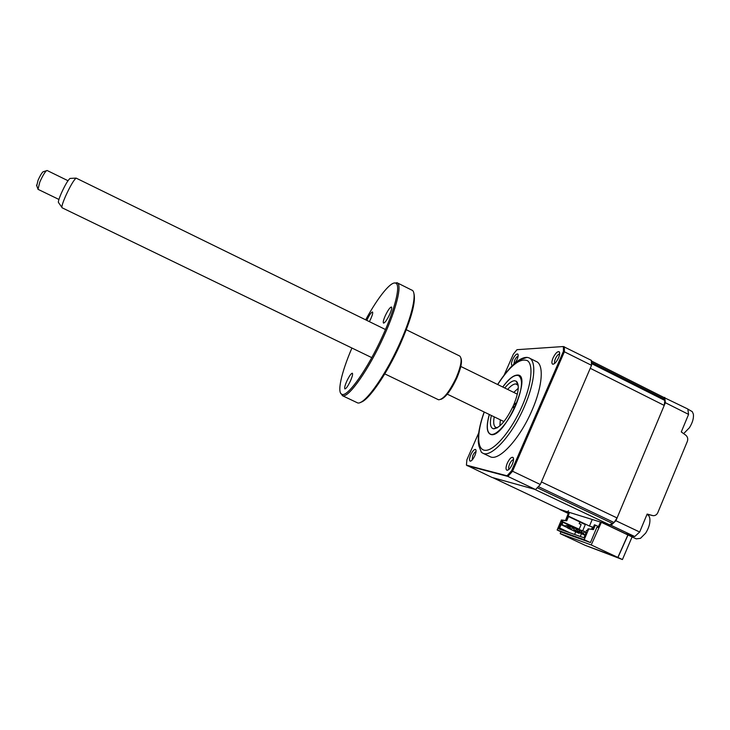 <?xml version="1.0" encoding="UTF-8"?>
<svg xmlns="http://www.w3.org/2000/svg" width="730" height="730" viewBox="0 0 730 730"><rect width="100%" height="100%" fill="white"/><g stroke="black" fill="none" stroke-linecap="round" stroke-linejoin="round"><path stroke-width="1.09" d="M591.4 360.958L663.871 397.448L665.021 399.346L664.227 405.424L617.069 517.944L614.058 522.543L609.733 524.907L534.515 489.264L492.723 477.63M609.733 524.907L560.686 509.713M539.415 485.496L536.413 488.671M664.227 405.424L590.26 368.294L541.414 481.937L617.069 517.944M568.515 510.745L567.42 511.839L559.91 509.358M617.954 557.455L585.113 545.31L622.434 559.554L617.954 557.455L627.992 534.99L601.383 522.324M622.434 559.554L632.08 536.924L627.992 534.99M630.054 535.774L625.884 533.73L634.744 536.541L639.672 532.024L647.145 514.057L653.177 515.69C655.275 515.736 656.817 514.732 657.794 512.679L687.359 441.358C688.189 438.858 687.651 436.786 685.726 435.144L681.282 431.932L688.582 414.385L687.806 409.001L663.634 397.33M639.672 532.024L615.901 520.727L665.358 402.714L664.729 397.375M688.582 414.385L665.358 402.714M568.269 513.473L559.91 509.522M634.744 536.541L611.065 525.317L615.901 520.727M602.004 522.516L626.112 533.94L601.985 522.516L611.065 525.317M600.525 522.059L597.998 527.498L596.939 527.16L590.451 542.572L562.301 532.407M627.882 534.953L617.845 557.419L591.227 544.945L601.356 522.388M617.845 557.419L585.214 545.346L560.211 533.648L591.227 544.945M568.761 512.259L565.467 520.49M560.959 531.778L560.211 533.648M591.574 529.204L592.441 527.005M568.04 516.411L569.5 512.487M568.214 516.01L589.466 526.038L592.231 519.505M589.466 526.038L593.344 527.297M514.988 363.148L517.059 359.534C518.245 356.669 518.492 354.835 517.798 354.023C516.338 353.685 514.586 355.583 512.551 359.726C511.21 363.038 511.064 364.927 512.141 365.383L512.843 365.119M518.117 356.149C516.995 356.441 515.827 357.864 514.604 360.428L513.865 364.151M558.55 357.764C559.819 354.661 560.019 352.645 559.18 351.714C557.382 351.258 555.338 353.347 553.03 358.001C551.588 361.642 551.524 363.723 552.838 364.243C554.681 364.005 556.579 361.843 558.55 357.764M559.645 354.059C558.295 354.105 556.862 355.674 555.366 358.768C554.435 361.04 554.289 362.518 554.919 363.212M512.287 464.316C513.692 460.831 513.929 458.522 512.998 457.409C511.347 456.843 509.449 458.768 507.295 463.176C505.698 467.246 505.607 469.618 507.031 470.293C508.7 470.156 510.462 468.158 512.287 464.316M513.546 459.763C512.305 459.736 510.991 461.187 509.595 464.107C508.536 466.726 508.381 468.423 509.129 469.208M474.819 455.721C476.124 452.536 476.398 450.465 475.65 449.516C474.308 449.096 472.675 450.857 470.75 454.79C469.28 458.458 469.116 460.584 470.257 461.159C471.644 461.013 473.168 459.207 474.819 455.721M476.033 451.642C475.011 451.879 473.925 453.202 472.784 455.62L472.091 460.092M489.885 456.569L490.158 456.697C498.718 461.643 519.833 438.995 531.987 410.397C542.709 386.079 544.151 364.124 536.121 361.432L529.56 358.165M484.173 412.003C481.453 419.631 479.619 426.639 478.688 433.018C477.867 442.115 478.396 442.517 478.98 446.13L481.362 452.272L482.831 453.211C491.19 458.057 512.159 435.299 524.359 406.674C535.127 382.328 536.723 360.428 528.858 357.81L527.142 357.39C522.242 357.171 516.238 361.04 509.139 369.015M502.797 387.037C509.284 378.286 514.531 374.472 518.528 375.576C523.282 379.016 522.333 389.017 515.681 405.579C508.272 422.935 495.506 436.987 490.295 434.076C486.682 431.859 486.381 425.344 489.365 414.521M504.238 374.882L513.345 354.178L516.986 349.688L563.396 346.531L591.355 360.365L591.537 365.319L540.309 484.51L535.546 489.547L492.02 477.438L466.415 465.129L466.899 459.763L478.615 433.127M535.546 489.547L507.87 476.425L467.109 465.676M591.537 365.319L563.432 351.322L511.593 470.777L507.04 475.805L466.415 465.129M540.309 484.51L511.593 470.777M563.396 346.531L563.432 351.322M507.04 475.805L507.87 476.425L512.524 471.297L564.409 351.677L564.372 346.777M504.758 387.995C508.646 383.25 511.949 380.832 514.659 380.722L516.457 381.325C519.587 384.847 518.601 392.877 513.491 405.415C506.319 420.361 499.676 428.163 493.571 428.829L493.535 428.82C490.323 427.926 489.584 423.473 491.336 415.47M494.219 416.866C493.142 422.734 493.708 426.256 495.916 427.442L497.568 427.625M518.2 385.422L515.772 383.916C513.546 383.962 510.836 385.787 507.642 389.409M513.382 407.732C515.061 406.482 515.745 404.986 515.444 403.261L513.491 405.415L513.382 407.732M489.292 414.485C486.025 426.384 486.618 433.072 491.071 434.551C504.749 438.52 533.265 373.139 517.132 375.074C513.135 375.375 508.326 379.354 502.724 387M499.867 425.891L500.342 419.832M513.747 392.402L518.245 388.305M647.045 514.294L648.943 515.864L649.746 517.981C650.421 522.634 649.061 527.69 645.667 533.128L640.484 538.32L636.259 538.877L630.912 536.34L629.306 534.816M644.234 521.056L640.301 530.518M633.987 536.294L630.912 536.34M687.833 409.128L692.25 411.611L693.354 414.12C693.865 418.171 692.542 422.725 689.394 427.771L683.636 433.638M687.97 415.854L684.138 425.07M565.558 526.339L567.931 528.137L565.558 526.339L565.923 525.472L567.904 525.664L567.137 527.471M579.31 532.654L579.018 533.347L567.931 528.137L568.843 525.983L570.687 526.859M572.466 527.69L573.853 528.347M588.426 528.94L592.495 529.323L594.393 524.806L595.333 525.107L593.426 529.633L588.079 528.821L587.312 530.628L586.464 530.409L585.716 532.261L586.509 532.535L583.872 537.745L558.669 528.812L560.467 523.647L561.981 524.487L561.06 524.66L566.343 527.142M561.224 523.848L561.945 522.16L562.921 522.269L561.981 524.487L565.622 526.202M562.921 522.269L576.317 528.566M576.481 528.639L577.676 529.268M568.232 527.425L567.329 527.005M568.04 527.872L567.146 527.452M566.224 527.014L561.607 524.852M567.256 527.571L568.013 527.927M575.733 531.805L574.601 534.46M569.792 532.754L559.645 527.991L561.06 524.66L560.467 523.647M558.66 527.89L559.645 527.991M586.838 530.473L587.358 530.537M561.945 522.16L561.224 521.859L561.954 520.152L561.397 519.97L557.136 529.989L584.201 539.689L590.041 542.417M588.699 529.031L584.201 539.689M593.426 529.633L592.495 529.323M598.399 526.549L595.333 525.107M562.657 532.572L557.136 529.989M561.397 519.97L565.878 520.545L567.684 516.292L568.524 516.566L566.717 520.818L562.903 520.335L562.365 521.594L579.164 529.232L581.144 524.56L579.182 523.638L579.903 521.932L568.524 516.566M579.857 522.041L585.296 524.605L582.649 530.874M581.472 533.667L580.286 536.468M565.878 520.545L566.717 520.818M586.044 533.648L585.469 533.165L585.798 532.398M585.469 533.165L585.925 533.922M570.075 526.887L572.639 527.279L571.718 529.451L569.71 527.754L569.692 526.759L571.608 527.124M569.71 527.754L569.692 526.759M569.327 527.626L570.915 528.766M574.601 530.445L575.578 530.774L573.543 529.077L574.601 530.445L585.277 535.455M575.578 530.774L576.499 528.593L573.917 528.201L573.543 529.077M577.056 530.281L579.501 532.133L577.056 530.281L577.43 529.396L579.447 529.588L578.662 531.431M581.801 530.883L584.438 531.285L583.489 533.511L581.427 531.778L581.399 530.746L583.352 531.121M581.427 531.778L581.399 530.746M581.025 531.641L582.64 532.8M585.487 534.953L579.501 532.133L580.432 529.925L582.385 530.847M584.246 531.723L585.779 532.444M575.459 528.429L576.107 528.529M576.454 528.693L578.078 529.46M579.264 530.017L580.204 530.464M58.655 202.767L58.373 202.356C58.309 201.005 59.249 198.058 61.201 193.514C64.943 185.283 67.881 180.255 70.007 178.43L70.372 178.403M385.467 329.522L76.093 178.102C73.557 180.328 69.989 186.488 65.39 196.571C62.999 202.128 61.831 205.723 61.886 207.347L62.123 207.804M67.99 180.712L47.094 170.482L46.392 170.738C44.512 172.645 42.322 176.423 39.812 182.053L37.996 189.307M36.746 185.776L38.033 180.31C39.904 176.094 41.555 173.266 42.97 171.833L43.526 171.66M351.924 348.018C341.275 372.683 336.548 393.707 342.279 394.428C348.137 396.518 367.975 368.413 382.511 336.202C395.085 308.863 400.706 285.649 396.007 283.322C391.599 280.183 378.231 296.754 365.666 319.813M394.027 283.048L397.321 282.875C402.139 285.22 396.463 308.817 383.679 336.621C368.896 369.38 348.703 397.923 342.735 395.742L340.481 392.95M357.007 402.604L357.18 402.686C363.056 406.61 384.236 378.003 399.356 344.277C412.505 315.561 417.596 291.407 411.638 290.038L397.357 282.893M413.828 293.232C416.127 301.253 411.519 318.426 400.013 344.761C386.745 374.28 368.221 400.907 360.693 402.257M438.274 399.657L438.611 399.794C443.384 399.465 449.233 392.138 456.177 377.821C461.187 365.839 462.373 358.576 459.736 356.039L406.309 329.75M461.022 358.33C462.282 361.961 460.849 368.595 456.743 378.24C450.994 390.331 445.747 397.357 441.011 399.328M366.798 320.37L367.026 319.859C369.453 314.876 371.269 312.239 372.492 311.975C373.094 312.577 372.492 314.913 370.694 319.001L369.38 321.638M385.349 315.552C387.977 310.14 389.993 307.303 391.408 307.02C392.11 307.677 391.517 310.186 389.601 314.548C386.955 319.995 384.938 322.852 383.542 323.098C382.839 322.414 383.442 319.895 385.349 315.552M346.869 381.014C349.287 376.005 351.112 373.404 352.334 373.222C353.001 373.952 352.353 376.58 350.373 381.096C347.927 386.152 346.102 388.752 344.888 388.907C344.231 388.141 344.888 385.513 346.869 381.014M560.978 509.859L492.841 477.666M612.908 523.638L537.38 487.804M614.058 522.543L538.466 486.655M665.167 400.615L591.519 363.577M665.021 399.346L591.473 362.345M568.688 512.442L567.42 511.839M647.108 514.139L652.364 515.535M627.435 534.743L626.112 533.94M627.052 534.406L626.03 533.895M484.273 412.058C476.444 433.319 476.736 450.885 485.934 450.328C495.004 450.045 511.785 429.924 522.133 406.072C531.595 384.427 533.612 364.817 527.462 360.684C519.952 357.746 510.033 365.703 497.714 384.546M560.841 509.805L492.777 477.648M518.19 355.355L517.798 354.023M559.691 353.53L559.18 351.714M513.564 459.216L512.998 457.409M476.079 450.839L475.65 449.516M490.158 456.697L482.831 453.211M497.614 384.491C506.328 370.968 514.322 362.545 521.576 359.224L527.142 357.39M471.47 460.676L470.257 461.159M508.664 469.618L507.031 470.293M554.362 363.668L552.838 364.243M517.406 384.473L516.457 381.325M518.117 384.765L517.387 384.409M497.002 427.962L496.455 427.698M496.583 427.625L493.535 428.82M70.007 178.43L76.093 178.102M460.812 366.46L517.333 394.163M42.97 171.833L46.392 170.738M36.5 185.137L37.768 188.477M37.951 189.289L58.929 199.454M62.077 207.776L371.771 357.627M447.289 394.163L503.937 421.566M58.373 202.356L61.886 207.347M342.279 394.428L342.735 395.742M357.18 402.686L342.233 395.596M438.42 399.721L384.792 373.879M396.007 283.322L397.321 282.875L396.855 282.647"/></g></svg>
